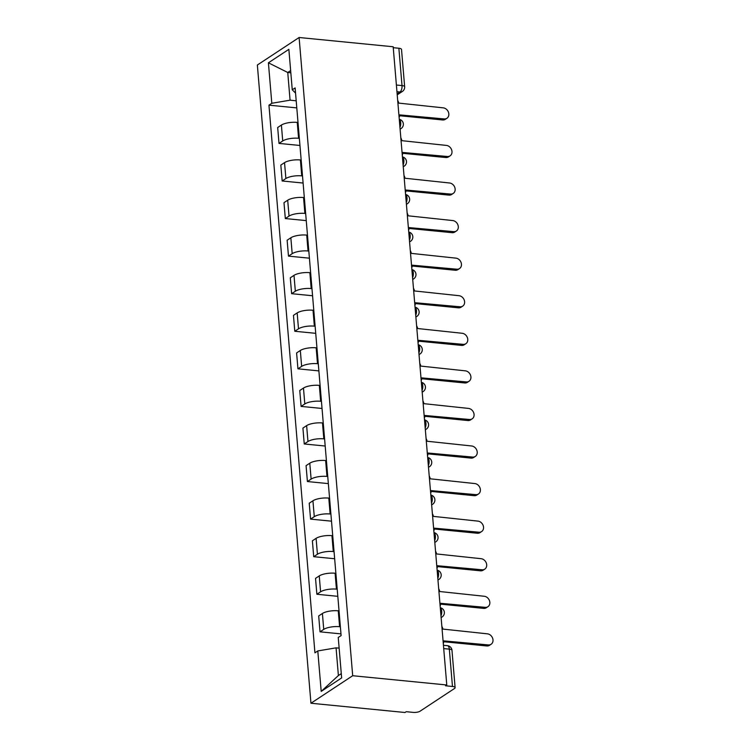 <?xml version="1.0" encoding="UTF-8"?>
<svg xmlns="http://www.w3.org/2000/svg" width="750" height="750" viewBox="0 0 750 750"><rect width="100%" height="100%" fill="white"/><g stroke="black" fill="none" stroke-linecap="round" stroke-linejoin="round"><path stroke-width="1.12" d="M443.719 648.581L449.334 649.134A5.1 1.613 175.2 0 1 451.978 650.316L455.109 687.647A5.1 1.613 175.2 0 1 454.491 688.509L420.038 711.216A5.1 1.613 175.2 0 1 413.147 712.378L406.238 711.694L405.019 712.5L310.95 703.237L352.697 675.722L299.109 37.5L393.178 46.763L446.775 684.984L352.697 675.722M299.109 37.5L257.353 65.016L310.95 703.237M455.109 687.647A5.1 1.613 175.2 0 0 452.466 686.466L449.334 649.134A5.1 2.428 -84.4 0 0 447.394 645.675L443.438 645.281M446.775 684.984L445.556 685.791L452.466 686.466M393.253 47.691L398.869 48.244A5.1 1.613 -4.8 0 1 401.512 49.425L404.653 86.756A5.1 1.613 175.2 0 0 402.009 85.575L398.869 48.244M298.022 122.466L297.244 122.391A11.719 3.712 175.2 0 0 281.391 125.072L277.678 127.519L279.009 143.409L282.722 140.963A11.719 3.712 -4.8 0 1 298.575 138.281L299.353 138.356M299.953 145.472L279.009 143.409M301.172 160.031L300.403 159.956A11.719 3.712 175.2 0 0 284.541 162.637L280.828 165.084L282.169 180.984L285.881 178.537A11.719 3.712 -4.8 0 1 301.734 175.856L302.512 175.931M303.103 183.047L282.169 180.984M304.331 197.606L303.553 197.531A11.719 3.712 175.2 0 0 287.7 200.213L283.988 202.659L285.319 218.55L289.031 216.103A11.719 3.712 -4.8 0 1 304.884 213.422L305.663 213.497M306.262 220.612L285.319 218.55M307.481 235.172L306.713 235.097A11.719 3.712 175.2 0 0 290.85 237.778L287.137 240.225L288.478 256.125L292.191 253.678A11.719 3.712 -4.8 0 1 308.044 250.997L308.822 251.072M309.413 258.188L288.478 256.125M310.641 272.747L309.862 272.672A11.719 3.712 175.2 0 0 294.009 275.353L290.297 277.8L291.628 293.691L295.341 291.244A11.719 3.712 -4.8 0 1 311.194 288.562L311.972 288.647M312.572 295.753L291.628 293.691M313.791 310.322L313.022 310.238A11.719 3.712 175.2 0 0 297.169 312.919L293.456 315.366L294.788 331.266L298.5 328.819A11.719 3.712 -4.8 0 1 314.353 326.137L315.131 326.212M315.722 333.328L294.788 331.266M316.95 347.887L316.172 347.812A11.719 3.712 175.2 0 0 300.319 350.494L296.606 352.941L297.938 368.831L301.65 366.384A11.719 3.712 -4.8 0 1 317.503 363.703L318.281 363.788M318.881 370.894L297.938 368.831M320.1 385.463L319.331 385.378A11.719 3.712 175.2 0 0 303.478 388.059L299.766 390.506L301.097 406.406L304.809 403.959A11.719 3.712 -4.8 0 1 320.663 401.278L321.441 401.353M322.031 408.469L301.097 406.406M323.259 423.028L322.481 422.953A11.719 3.712 175.2 0 0 306.628 425.634L302.916 428.081L304.247 443.972L307.959 441.525A11.719 3.712 -4.8 0 1 323.822 438.853L324.591 438.928M325.191 446.034L304.247 443.972M326.409 460.603L325.641 460.528A11.719 3.712 175.2 0 0 309.788 463.2L306.075 465.647L307.406 481.547L311.119 479.1A11.719 3.712 -4.8 0 1 326.972 476.419L327.75 476.494M328.341 483.609L307.406 481.547M329.569 498.169L328.791 498.094A11.719 3.712 175.2 0 0 312.938 500.775L309.225 503.222L310.566 519.113L314.278 516.675A11.719 3.712 -4.8 0 1 330.131 513.994L330.9 514.069M331.5 521.175L310.566 519.113M332.719 535.744L331.95 535.669A11.719 3.712 175.2 0 0 316.097 538.35L312.384 540.797L313.716 556.688L317.428 554.241A11.719 3.712 -4.8 0 1 333.281 551.559L334.059 551.634M334.65 558.75L313.716 556.688M335.878 573.309L335.1 573.234A11.719 3.712 175.2 0 0 319.247 575.916L315.534 578.362L316.875 594.263L320.587 591.816A11.719 3.712 -4.8 0 1 336.441 589.134L337.209 589.209M337.809 596.325L316.875 594.263M339.028 610.884L338.259 610.809A11.719 3.712 175.2 0 0 322.406 613.491L318.694 615.938L320.025 631.828L323.738 629.381A11.719 3.712 -4.8 0 1 339.591 626.7L340.369 626.775M340.969 633.891L320.025 631.828M290.831 72.797L287.747 72.487L290.072 100.181L296.194 100.791M290.072 100.181L271.809 103.275L268.406 62.812L288.863 49.341L292.256 89.794L295.556 93.131M339.141 648.15L336.066 647.85L338.391 675.544L321.197 691.397L341.644 677.925L338.241 637.463L341.109 635.578L295.116 87.909L292.256 89.794M321.197 691.397L317.794 650.934L336.066 647.85M271.809 103.275L268.95 105.159L314.934 652.828L317.794 650.934M338.391 675.544L341.288 673.641M290.644 70.584L287.747 72.487L268.406 62.812M296.794 107.897L268.95 105.159M399.113 117.45A5.1 4.181 56.6 0 0 399.619 114.891L444.169 118.922A5.859 4.809 56.6 0 0 446.925 118.275A5.859 4.809 56.6 0 0 448.481 112.266A5.859 4.809 56.6 0 0 443.241 107.85L398.625 103.097A5.1 4.181 56.6 0 0 397.678 100.397M446.925 118.275L445.35 119.325A5.859 4.809 -123.4 0 1 442.584 119.962L399.619 115.734M402.272 155.016A5.1 4.181 56.6 0 0 402.769 152.466L447.319 156.497A5.859 4.809 56.6 0 0 450.084 155.85A5.859 4.809 56.6 0 0 451.631 149.841A5.859 4.809 56.6 0 0 446.391 145.416L401.775 140.662A5.1 4.181 56.6 0 0 400.837 137.972M450.084 155.85L448.5 156.891A5.859 4.809 -123.4 0 1 445.744 157.537L402.769 153.309M405.422 192.591A5.1 4.181 56.6 0 0 405.928 190.031L450.478 194.062A5.859 4.809 56.6 0 0 453.234 193.416A5.859 4.809 56.6 0 0 454.791 187.406A5.859 4.809 56.6 0 0 449.55 182.991L404.934 178.238A5.1 4.181 56.6 0 0 403.988 175.538M453.234 193.416L451.659 194.466A5.859 4.809 -123.4 0 1 448.894 195.113L405.928 190.875M408.581 230.156A5.1 4.181 56.6 0 0 409.078 227.606L453.637 231.638A5.859 4.809 56.6 0 0 456.394 230.991A5.859 4.809 56.6 0 0 457.941 224.981A5.859 4.809 56.6 0 0 452.7 220.556L408.084 215.803A5.1 4.181 56.6 0 0 407.147 213.112M456.394 230.991L454.809 232.031A5.859 4.809 -123.4 0 1 452.053 232.678L409.078 228.45M411.731 267.731A5.1 4.181 56.6 0 0 412.238 265.181L456.788 269.203A5.859 4.809 56.6 0 0 459.544 268.556A5.859 4.809 56.6 0 0 461.1 262.547A5.859 4.809 56.6 0 0 455.859 258.131L411.244 253.378A5.1 4.181 56.6 0 0 410.306 250.678M459.544 268.556L457.969 269.606A5.859 4.809 -123.4 0 1 455.203 270.253L412.238 266.016M414.891 305.306A5.1 4.181 56.6 0 0 415.387 302.747L459.947 306.778A5.859 4.809 56.6 0 0 462.703 306.131A5.859 4.809 56.6 0 0 464.25 300.122A5.859 4.809 56.6 0 0 459.009 295.697L414.394 290.944A5.1 4.181 56.6 0 0 413.456 288.253M462.703 306.131L461.119 307.172A5.859 4.809 -123.4 0 1 458.363 307.819L415.387 303.591M418.041 342.872A5.1 4.181 56.6 0 0 418.547 340.322L463.097 344.344A5.859 4.809 56.6 0 0 465.853 343.706A5.859 4.809 56.6 0 0 467.409 337.688A5.859 4.809 56.6 0 0 462.169 333.272L417.553 328.519A5.1 4.181 56.6 0 0 416.616 325.819M465.853 343.706L464.278 344.747A5.859 4.809 -123.4 0 1 461.512 345.394L418.547 341.156M421.2 380.447A5.1 4.181 56.6 0 0 421.697 377.887L466.256 381.919A5.859 4.809 56.6 0 0 469.012 381.272A5.859 4.809 56.6 0 0 470.559 375.262A5.859 4.809 56.6 0 0 465.319 370.837L420.703 366.084A5.1 4.181 56.6 0 0 419.766 363.394M469.012 381.272L467.428 382.312A5.859 4.809 -123.4 0 1 464.672 382.959L421.697 378.731M424.35 418.012A5.1 4.181 56.6 0 0 424.856 415.463L469.406 419.494A5.859 4.809 56.6 0 0 472.162 418.847A5.859 4.809 56.6 0 0 473.719 412.828A5.859 4.809 56.6 0 0 468.478 408.412L423.863 403.659A5.1 4.181 56.6 0 0 422.925 400.959M472.162 418.847L470.587 419.887A5.859 4.809 -123.4 0 1 467.822 420.534L424.856 416.297M427.509 455.587A5.1 4.181 56.6 0 0 428.006 453.028L472.566 457.059A5.859 4.809 56.6 0 0 475.322 456.412A5.859 4.809 56.6 0 0 476.869 450.403A5.859 4.809 56.6 0 0 471.628 445.978L427.022 441.234A5.1 4.181 56.6 0 0 426.075 438.534M475.322 456.412L473.738 457.453A5.859 4.809 -123.4 0 1 470.981 458.1L428.006 453.872M430.659 493.153A5.1 4.181 56.6 0 0 431.166 490.603L475.716 494.634A5.859 4.809 56.6 0 0 478.481 493.987A5.859 4.809 56.6 0 0 480.028 487.978A5.859 4.809 56.6 0 0 474.788 483.553L430.172 478.8A5.1 4.181 56.6 0 0 429.234 476.1M478.481 493.987L476.897 495.028A5.859 4.809 -123.4 0 1 474.131 495.675L431.166 491.438M433.819 530.728A5.1 4.181 56.6 0 0 434.316 528.169L478.875 532.2A5.859 4.809 56.6 0 0 481.631 531.553A5.859 4.809 56.6 0 0 483.178 525.544A5.859 4.809 56.6 0 0 477.938 521.119L433.331 516.375A5.1 4.181 56.6 0 0 432.384 513.675M481.631 531.553L480.047 532.594A5.859 4.809 -123.4 0 1 477.291 533.241L434.316 529.012M436.969 568.294A5.1 4.181 56.6 0 0 437.475 565.744L482.025 569.775A5.859 4.809 56.6 0 0 484.791 569.128A5.859 4.809 56.6 0 0 486.337 563.119A5.859 4.809 56.6 0 0 481.097 558.694L436.481 553.941A5.1 4.181 56.6 0 0 435.544 551.25M484.791 569.128L483.206 570.169A5.859 4.809 -123.4 0 1 480.441 570.816L437.475 566.587M440.128 605.869A5.1 4.181 56.6 0 0 440.625 603.309L485.184 607.341A5.859 4.809 56.6 0 0 487.941 606.694A5.859 4.809 56.6 0 0 489.488 600.684A5.859 4.809 56.6 0 0 484.256 596.269L439.641 591.516A5.1 4.181 56.6 0 0 438.694 588.816M487.941 606.694L486.356 607.744A5.859 4.809 -123.4 0 1 483.6 608.381L440.625 604.153M443.278 643.434A5.1 4.181 56.6 0 0 443.784 640.884L488.334 644.916A5.859 4.809 56.6 0 0 491.1 644.269A5.859 4.809 56.6 0 0 492.647 638.259A5.859 4.809 56.6 0 0 487.406 633.834L442.791 629.081A5.1 4.181 56.6 0 0 441.853 626.391M491.1 644.269L489.516 645.309A5.859 4.809 -123.4 0 1 486.75 645.956L443.784 641.728M440.963 615.853A5.1 2.428 -84.4 0 0 441.713 611.128A5.1 2.428 -84.4 0 0 440.297 607.828M437.812 578.288A5.1 2.428 -84.4 0 0 438.562 573.553A5.1 2.428 -84.4 0 0 437.137 570.262M434.653 540.712A5.1 2.428 -84.4 0 0 435.403 535.988A5.1 2.428 -84.4 0 0 433.988 532.688M431.503 503.147A5.1 2.428 -84.4 0 0 432.253 498.412A5.1 2.428 -84.4 0 0 430.828 495.122M428.344 465.572A5.1 2.428 -84.4 0 0 429.094 460.847A5.1 2.428 -84.4 0 0 427.669 457.547M425.194 428.006A5.1 2.428 -84.4 0 0 425.944 423.272A5.1 2.428 -84.4 0 0 424.519 419.981M422.034 390.431A5.1 2.428 -84.4 0 0 422.784 385.706A5.1 2.428 -84.4 0 0 421.359 382.406M418.884 352.866A5.1 2.428 -84.4 0 0 419.634 348.131A5.1 2.428 -84.4 0 0 418.209 344.841M415.725 315.291A5.1 2.428 -84.4 0 0 416.475 310.566A5.1 2.428 -84.4 0 0 415.05 307.266M412.575 277.716A5.1 2.428 -84.4 0 0 413.325 272.991A5.1 2.428 -84.4 0 0 411.9 269.7M409.416 240.15A5.1 2.428 -84.4 0 0 410.166 235.425A5.1 2.428 -84.4 0 0 408.741 232.125M406.266 202.575A5.1 2.428 -84.4 0 0 407.016 197.85A5.1 2.428 -84.4 0 0 405.591 194.55M403.106 165.009A5.1 2.428 -84.4 0 0 403.856 160.275A5.1 2.428 -84.4 0 0 402.431 156.984M399.956 127.434A5.1 2.428 -84.4 0 0 400.706 122.709A5.1 2.428 -84.4 0 0 399.281 119.409M397.134 93.872L399.975 91.997A5.1 2.428 -84.4 0 0 402.009 85.575L396.394 85.022M396.956 91.697L399.975 91.997A5.1 4.181 -123.4 0 0 402.375 91.434A5.1 5.1 0 0 0 404.653 86.756M339.591 626.7L338.259 610.809M336.441 589.134L335.1 573.234M333.281 551.559L331.95 535.669M330.131 513.994L328.791 498.094M326.972 476.419L325.641 460.528M323.822 438.853L322.481 422.953M320.663 401.278L319.331 385.378M317.503 363.703L316.172 347.812M314.353 326.137L313.022 310.238M311.194 288.562L309.862 272.672M308.044 250.997L306.713 235.097M304.884 213.422L303.553 197.531M301.734 175.856L300.403 159.956M298.575 138.281L297.244 122.391M320.587 591.816L319.247 575.916M317.428 554.241L316.097 538.35M314.278 516.675L312.938 500.775M311.119 479.1L309.788 463.2M307.959 441.525L306.628 425.634M304.809 403.959L303.478 388.059M301.65 366.384L300.319 350.494M298.5 328.819L297.169 312.919M295.341 291.244L294.009 275.353M292.191 253.678L290.85 237.778M289.031 216.103L287.7 200.213M285.881 178.537L284.541 162.637M282.722 140.963L281.391 125.072M323.738 629.381L322.406 613.491M400.087 129.019A5.1 4.181 56.6 0 0 401.072 128.569A5.1 5.1 0 0 0 399.272 119.316M403.238 166.584A5.1 4.181 56.6 0 0 404.231 166.134A5.1 5.1 0 0 0 402.422 156.891M406.397 204.159A5.1 4.181 56.6 0 0 407.381 203.709A5.1 5.1 0 0 0 405.581 194.456M409.547 241.725A5.1 4.181 56.6 0 0 410.541 241.284A5.1 5.1 0 0 0 408.731 232.031M412.706 279.3A5.1 4.181 56.6 0 0 413.691 278.85A5.1 5.1 0 0 0 411.891 269.597M415.856 316.866A5.1 4.181 56.6 0 0 416.85 316.425A5.1 5.1 0 0 0 415.05 307.172M419.016 354.441A5.1 4.181 56.6 0 0 420 353.991A5.1 5.1 0 0 0 418.2 344.738M422.166 392.006A5.1 4.181 56.6 0 0 423.159 391.566A5.1 5.1 0 0 0 421.359 382.312M425.325 429.581A5.1 4.181 56.6 0 0 426.309 429.131A5.1 5.1 0 0 0 424.509 419.878M428.475 467.147A5.1 4.181 56.6 0 0 429.469 466.706A5.1 5.1 0 0 0 427.669 457.453M431.634 504.722A5.1 4.181 56.6 0 0 432.619 504.272A5.1 5.1 0 0 0 430.819 495.028M434.794 542.297A5.1 4.181 56.6 0 0 435.778 541.847A5.1 5.1 0 0 0 433.978 532.594M437.944 579.862A5.1 4.181 56.6 0 0 438.928 579.412A5.1 5.1 0 0 0 437.128 570.169M441.103 617.438A5.1 4.181 56.6 0 0 442.087 616.987A5.1 5.1 0 0 0 440.287 607.734M444.169 118.922L442.584 119.962M447.319 156.497L445.744 157.537M450.478 194.062L448.894 195.113M453.637 231.638L452.053 232.678M456.788 269.203L455.203 270.253M459.947 306.778L458.363 307.819M463.097 344.344L461.512 345.394M466.256 381.919L464.672 382.959M469.406 419.494L467.822 420.534M472.566 457.059L470.981 458.1M475.716 494.634L474.131 495.675M478.875 532.2L477.291 533.241M482.025 569.775L480.441 570.816M485.184 607.341L483.6 608.381M488.334 644.916L486.75 645.956M400.106 129.206L401.072 128.569M403.256 166.781L404.231 166.134M406.416 204.347L407.381 203.709M409.566 241.922L410.541 241.284M412.725 279.488L413.691 278.85M415.875 317.062L416.85 316.425M419.034 354.628L420 353.991M422.184 392.203L423.159 391.566M425.344 429.778L426.309 429.131M428.494 467.344L429.469 466.706M431.653 504.919L432.619 504.272M434.803 542.484L435.778 541.847M437.963 580.059L438.928 579.412M441.112 617.625L442.087 616.987M451.978 650.316A5.1 5.1 0 0 0 447.394 645.675M402.375 91.434L397.219 94.837"/></g></svg>
